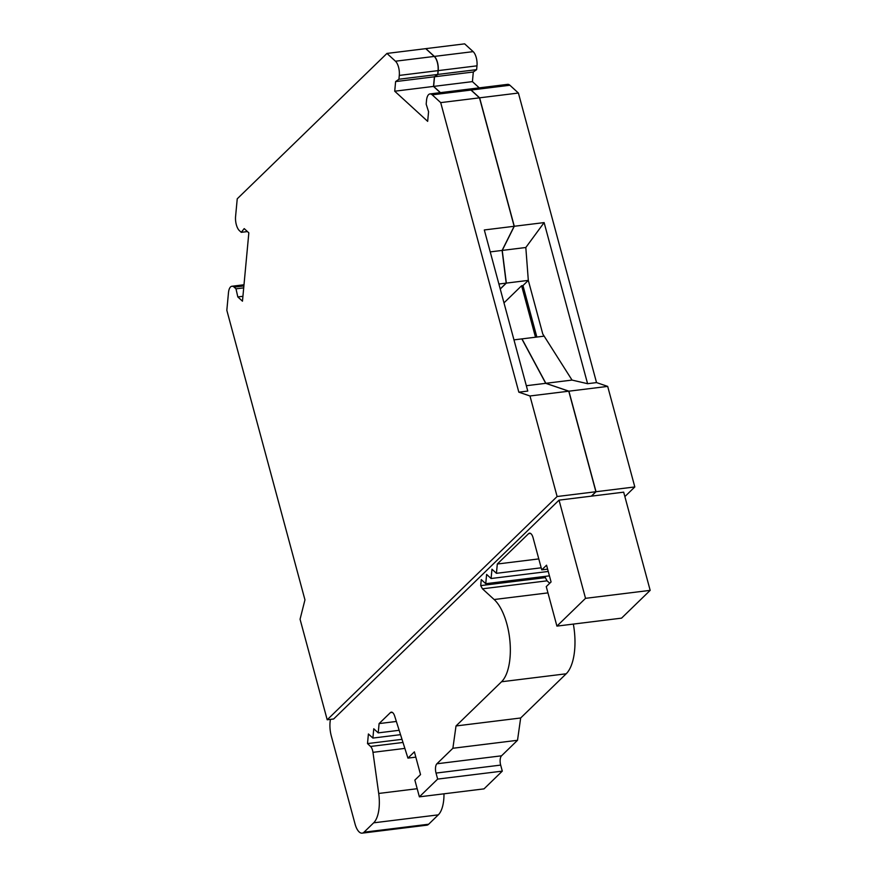 <?xml version="1.0" encoding="UTF-8"?>
<svg xmlns="http://www.w3.org/2000/svg" width="877" height="877" viewBox="0 0 877 877"><rect width="100%" height="100%" fill="white"/><g stroke="black" fill="none" stroke-linecap="round" stroke-linejoin="round"><path stroke-width="1.32" d="M503.979 302.872L521.607 285.749L522.966 285.584L528.316 280.388L506.336 283.107L500.241 289.015M526.332 385.716L545.713 383.326L568.767 391.197L595.9 491.734L591.35 496.152L559.033 500.142L333.655 718.976L327.198 719.776L557.114 496.525L529.982 395.976L518.833 392.172L440.703 102.62L432.208 94.837A10.842 4.692 -97 0 0 429.96 93.938A10.842 4.692 -97 0 0 426.529 100.34L426.178 104.155L428.568 111.719L427.669 121.344L394.716 91.208L395.615 81.583L398.936 79.226L399.287 75.422A10.842 4.692 -97 0 0 395.461 61.215L386.954 53.431L237.239 198.805L235.584 216.455A10.842 4.692 -97 0 0 239.421 230.651L241.263 232.328L244.201 228.612L248.838 232.854L242.469 301.184L237.82 296.93L235.99 288.829L234.148 287.152A10.842 4.692 -97 0 0 231.901 286.253A10.842 4.692 -97 0 0 228.48 292.655L226.825 310.294L304.955 599.857L300.066 619.239L327.198 719.776M545.713 383.326L521.848 338.895L513.966 339.87M500.219 288.928L506.204 283.118L502.104 250.427L514.152 226.288L479.489 97.84L470.982 90.057A10.842 4.692 83 0 0 468.746 89.147L429.96 93.938M395.461 61.215L434.236 56.435A10.842 4.692 83 0 1 438.072 70.631L437.722 74.446L434.4 76.792L433.501 86.417L440.32 92.655M434.236 56.435L425.74 48.652L386.954 53.431M506.336 283.107L502.236 250.416L514.284 226.266L544.124 222.594L587.59 383.698L572.034 380.081L542.764 333.951L543.959 336.176L521.979 338.884L545.845 383.304L568.899 391.186L596.031 491.723L591.482 496.141L623.679 492.161L650.175 590.364L585.529 598.333L559.033 500.142M471.113 90.035A10.842 4.692 -97 0 0 468.866 89.136L507.651 84.356A10.842 4.692 83 0 1 509.899 85.255L471.113 90.035L479.62 97.818L514.284 226.266M440.451 92.644L433.633 86.406L434.532 76.781L437.842 74.424L438.204 70.62A10.842 4.692 -97 0 0 434.367 56.413L425.86 48.63L464.646 43.85L473.152 51.633A10.842 4.692 83 0 1 476.989 65.83L476.628 69.645L437.842 74.424M521.607 285.749L535.496 337.217M536.856 337.053L522.966 285.584M476.628 69.645L473.317 72.002L434.532 76.781M473.317 72.002L472.418 81.616L433.633 86.406M472.418 81.616L479.237 87.853M509.899 85.255L518.406 93.039L596.535 382.591L607.684 386.395L634.816 486.943L624.873 496.59M479.62 97.818L518.406 93.039M587.59 383.698L596.535 382.591M544.124 222.594L525.816 247.5L502.236 250.416M525.816 247.5L528.316 280.388L542.764 333.951M572.034 380.081L545.845 383.304M568.899 391.186L607.684 386.395M596.031 491.723L634.816 486.943M330.476 719.37A18.055 7.816 -97 0 0 331.298 735.967L355.053 824.007A14.449 6.249 -97 0 0 362.168 833.15A14.449 6.249 -97 0 0 364.01 832.196L373.668 822.823A28.897 12.508 -97 0 0 378.711 793.455L372.966 752.334A7.224 3.124 -97 0 0 370.554 746.459L367.507 743.586L368.406 733.972L372.889 738.072L373.755 728.776L378.228 732.876L379.094 723.591L390.375 712.639A7.224 3.124 83 0 1 391.295 712.157A7.224 3.124 83 0 1 394.694 716.158L407.926 758.112L414.393 751.841L420.532 774.599L414.865 780.102L419.381 796.842L437.656 779.094L436.033 773.076A7.224 3.124 -97 0 1 436.899 763.779L452.883 748.267L456.018 725.959L501.545 681.758A44.793 19.382 -97 0 0 509.943 641.262A44.793 19.382 -97 0 0 494.146 599.528L482.438 588.807L480.706 585.606L481.265 579.598L485.748 583.698L486.614 574.413L491.098 578.513L491.964 569.217L496.437 573.317L497.303 564.021L528.601 533.644A7.224 3.124 -97 0 1 529.522 533.161A7.224 3.124 -97 0 1 533.073 537.744L541.745 569.875L546.557 565.205L551.074 581.944L546.261 586.614L556.917 626.112L585.529 598.333M362.168 833.15L426.814 825.18A14.449 6.249 -97 0 0 428.656 824.227L438.303 814.854A28.897 12.508 -97 0 0 443.981 793.806M401.995 739.333L367.507 743.586M518.833 392.172L527.779 391.076L484.312 229.96L514.152 226.288M490.221 251.896L502.104 250.427M498.892 284.016L506.204 283.118M479.489 97.84L440.703 102.62M394.716 91.208L433.501 86.417M395.615 81.583L434.4 76.792M398.936 79.226L437.722 74.446M241.263 232.328L247.435 231.572M237.82 296.93L242.918 296.305M235.99 288.829L243.707 287.875M568.767 391.197L529.982 395.976M595.9 491.734L557.114 496.525M650.175 590.364L621.563 618.142L556.917 626.112M547.621 569.151L541.745 569.875M538.785 558.912L497.303 564.021M541.186 567.803L496.437 573.317M548.246 571.464L491.098 578.513M549.43 575.849L485.748 583.698M549.726 583.249L547.073 580.826L545.351 577.636L545.472 576.332M545.351 577.636L480.706 585.606M419.381 796.842L484.016 788.872L502.302 771.124L500.668 765.095A7.224 3.124 83 0 1 501.534 755.81L517.518 740.287L520.664 717.989L456.018 725.959M517.518 740.287L452.883 748.267M502.302 771.124L437.656 779.094M415.819 757.147L407.926 758.112M396.36 721.453L379.094 723.591M399.156 730.3L378.228 732.876M400.526 734.663L372.889 738.072M520.664 717.989L566.191 673.788A44.793 19.382 -97 0 0 573.339 624.084M547.073 580.826L482.438 588.807M473.152 51.633L434.367 56.413M476.989 65.83L438.204 70.62M428.656 824.227L364.01 832.196M438.303 814.854L373.668 822.823M417.189 788.708L378.711 793.455M404.867 748.399L372.966 752.334M402.992 742.457L370.554 746.459M432.208 94.837L470.982 90.057M399.287 75.422L438.072 70.631M234.148 287.152L243.883 285.946M530.53 533.402L528.601 533.644M501.534 755.81L436.899 763.779M500.668 765.095L436.033 773.076M392.315 712.398L390.375 712.639M547.961 592.885L494.146 599.528M566.191 673.788L501.545 681.758M231.901 286.253L244.003 284.762"/></g></svg>
